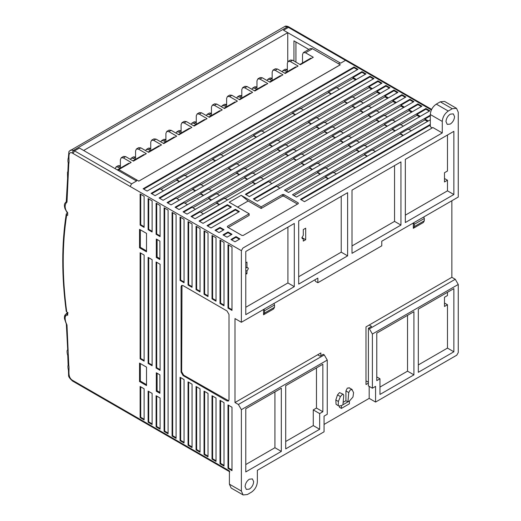 <?xml version="1.0" encoding="UTF-8"?>
<svg xmlns="http://www.w3.org/2000/svg" width="521" height="521" viewBox="0 0 521 521"><rect width="100%" height="100%" fill="white"/><g stroke="black" fill="none" stroke-linecap="round" stroke-linejoin="round"><path stroke-width="0.78" d="M66.239 214.046C61.582 243.835 61.582 276.273 66.239 311.369L66.721 311.962C62.058 276.892 62.058 244.512 66.721 214.834L66.245 214.027L67.424 212.998M66.721 214.834L67.678 215.401L67.678 212.588L66.877 212.125L67.678 213.141M66.877 314.84L67.098 312.815L68.036 312.834L66.877 314.84L67.678 315.303L67.678 312.489L66.721 311.962M442.277 121.426C442.661 117.03 444.66 113.571 448.268 111.045L452.267 108.739L456.5 108.322L444.517 101.406L440.284 101.823L436.285 104.128C432.677 106.655 430.678 110.113 430.3 114.509L442.277 121.426L442.277 132.953L242.877 248.081L241.379 250.673L241.379 322.271L234.991 318.585L234.991 402.525L238.384 404.485L241.379 409.669L241.379 491.069L229.396 484.152L229.396 470.893L73.051 380.617L73.5 381.554M220.012 303.483L224.004 305.788L224.004 242.369L220.012 240.064L220.012 303.483L220.611 303.137L224.004 305.091M146.518 251.825L146.518 233.382L139.53 229.344L139.53 247.794L146.518 251.825M156.307 257.478L159.901 259.549L159.901 241.106L156.307 239.028L156.307 257.478L157.101 257.016L159.901 258.631M156.307 391.225L159.901 393.296L159.901 374.853L156.307 372.775L156.307 391.225L157.101 390.763L159.901 392.378M139.53 381.541L146.518 385.573L146.518 367.123L139.53 363.091L139.53 381.541L140.331 381.079L146.518 384.654M192.054 384.192L188.055 381.886L188.055 445.299L192.054 447.604L192.054 384.192M184.063 442.993L184.063 379.575L180.071 377.269L180.071 440.688L184.063 442.993M212.021 459.131L216.02 461.437L216.02 398.024L212.021 395.719L212.021 459.131L212.62 458.786L216.02 460.746M196.046 289.643L200.038 291.949L200.038 228.537L196.046 226.231L196.046 289.643L196.645 289.298L200.038 291.259M204.037 230.842L204.037 294.254L208.029 296.56L208.029 233.148L204.037 230.842M216.02 237.758L212.021 235.453L212.021 298.865L216.02 301.177L216.02 237.758M227.996 308.093L231.995 310.399L231.995 246.987L227.996 244.675L227.996 308.093L228.595 307.748L231.995 309.708M231.995 470.665L231.995 407.246L227.996 404.941L227.996 468.359L231.995 470.665M220.012 463.749L224.004 466.054L224.004 402.635L220.012 400.33L220.012 463.749L220.611 463.397L224.004 465.357M208.029 393.414L204.037 391.108L204.037 454.52L208.029 456.826L208.029 393.414M200.038 452.215L200.038 388.803L196.046 386.497L196.046 449.91L200.038 452.215M176.078 438.382L176.078 214.698L172.08 212.392L172.08 436.077L176.078 438.382M164.095 207.781L164.095 431.46L168.088 433.772L168.088 210.087L164.095 207.781M140.129 417.627L144.122 419.933L144.122 388.803L140.129 386.497L140.129 417.627L140.729 417.282L144.122 419.242M156.105 395.719L156.105 426.849L160.097 429.154L160.097 398.024L156.105 395.719M160.097 205.476L156.105 203.17L156.105 234.3L160.097 236.606L160.097 205.476M152.112 393.414L148.12 391.108L148.12 422.238L152.112 424.543L152.112 393.414M156.105 261.972L156.105 368.047L160.097 370.353L160.097 264.277L156.105 261.972M148.12 198.56L148.12 229.689L152.112 231.995L152.112 200.865L148.12 198.56M144.122 227.384L144.122 196.254L140.129 193.949L140.129 225.079L144.122 227.384M148.12 257.361L148.12 363.437L152.112 365.742L152.112 259.666L148.12 257.361M144.122 361.131L144.122 255.056L140.129 252.75L140.129 358.826L144.122 361.131M184.063 282.727L184.063 219.315L180.071 217.003L180.071 280.422L184.063 282.727M192.054 287.338L192.054 223.926L188.055 221.62L188.055 285.033L192.054 287.338M183.066 375.543L227 400.91L228.413 401.046L228.999 399.757L228.999 314.437L227 310.972L183.066 285.612L181.653 285.469L181.067 286.765L181.067 372.085L183.066 375.543L183.666 375.198L228.68 400.818M181.985 285.352L181.666 371.74L183.666 375.198M184.063 282.037L180.67 280.077L180.071 280.422M192.054 286.648L188.654 284.687L188.055 285.033M208.029 295.869L204.636 293.909L204.037 294.254M216.02 300.48L212.62 298.52L212.021 298.865M196.645 386.842L196.645 449.564L200.038 451.525M204.636 391.453L204.636 454.175L208.029 456.135M212.62 396.064L212.62 458.786M220.611 400.675L220.611 463.397M228.595 405.286L228.595 468.014L231.995 469.975M228.595 245.026L228.595 307.748M220.611 240.409L220.611 303.137M212.62 235.798L212.62 298.52M204.636 231.187L204.636 293.909M196.645 226.576L196.645 289.298M188.654 221.966L188.654 284.687M180.67 217.355L180.67 280.077M180.67 377.621L180.67 440.343L184.063 442.303M188.654 382.232L188.654 444.954L192.054 446.914M140.729 253.095L140.729 358.481L144.122 360.441M140.129 358.826L140.729 358.481M148.719 257.706L148.719 363.091L152.112 365.052M148.12 363.437L148.719 363.091M140.729 194.294L140.729 224.733L144.122 226.694M140.129 225.079L140.729 224.733M148.719 198.905L148.719 229.344L152.112 231.304M148.12 229.689L148.719 229.344M156.704 262.317L156.704 367.702L160.097 369.663M156.105 368.047L156.704 367.702M148.719 391.453L148.719 421.893L152.112 423.853M148.719 421.893L148.12 422.238M156.704 203.516L156.704 233.955L160.097 235.915M156.704 233.955L156.105 234.3M156.704 396.064L156.704 426.504L160.097 428.464M156.105 426.849L156.704 426.504M140.729 386.842L140.729 417.282M164.695 208.126L164.695 431.114L168.088 433.075M164.095 431.46L164.695 431.114M172.679 212.737L172.679 435.725L176.078 437.686M172.08 436.077L172.679 435.725M196.046 449.91L196.645 449.564M204.037 454.52L204.636 454.175M227.996 468.359L228.595 468.014M180.071 440.688L180.67 440.343M188.055 445.299L188.654 444.954M241.379 409.669L327.253 360.089L327.253 414.286L324.055 416.129L324.055 431.811L257.354 470.32L257.354 481.847C256.977 486.243 254.977 489.701 251.363 492.221L247.371 494.533L243.131 494.95L241.379 491.069M234.991 402.525L317.667 354.788L320.063 356.175L323.254 354.326L324.257 354.905L327.253 360.089M324.257 354.905L238.384 404.485M229.396 484.152L231.148 488.034L243.131 494.95M249.364 489.108C251.956 487.304 253.388 484.823 253.662 481.678L252.405 478.897L249.364 479.196C246.778 481.007 245.345 483.488 245.072 486.634L246.329 489.414L249.364 489.108M281.32 388.223L245.775 408.751L245.775 471.935L281.32 451.407L281.32 388.223M319.66 429.271L319.66 413.589L322.857 411.746L322.857 364.244L285.71 385.69L285.71 448.874L319.66 429.271L313.271 425.585L313.271 409.903L316.468 408.054L316.468 367.93M316.468 408.054L322.857 411.746M285.71 441.495L313.271 425.585M319.66 413.589L313.271 409.903M245.775 464.55L274.932 447.721L274.932 391.916M281.32 451.407L274.932 447.721M455.263 279.269L369.389 328.849L368.393 328.269L368.393 385.918L372.385 388.223L372.385 334.033L458.259 284.459L455.263 279.269L451.863 277.309L451.863 200.748M317.667 354.788L320.858 352.945L320.858 355.713M324.055 424.426L369.187 398.37L369.187 386.38M368.393 383.15L365.996 384.537L365.996 326.888L369.187 325.039L371.584 326.426L368.393 328.269M451.863 277.309L369.187 325.039M263.548 309.474L263.548 314.782L273.532 309.012L274.528 307.286L274.528 304.98L264.544 310.744L264.544 313.049L274.528 307.286M413.322 223.001L413.322 228.309L423.306 222.539L424.309 220.813L424.309 218.507L414.319 224.271L414.319 226.576L424.309 220.813M349.344 388.06L347.325 388.086L345.924 390.926L345.924 400.734L343.144 402.342M339.432 406.198L339.432 407.253L341.431 408.405L349.415 403.788L349.415 401.027L342.929 404.771L343.749 395.432L343.346 394.345L342.518 394.319L340.402 396.566L338.37 401.457L338.233 405.546L338.722 405.983L341.431 405.638L342.929 404.771M343.346 394.345L339.529 392.593L337.51 394.892L335.824 399.985L336.058 404.289L338.722 405.983M349.415 401.027L352.971 397.035L353.583 392.671L351.935 389.382L348.992 387.683M352.242 389.734L350.314 389.819L348.744 392.554L347.917 401.886L345.924 400.734M341.431 405.638L341.431 408.405M414.319 226.576L413.322 228.309M423.775 216.97L424.309 218.507M413.791 222.734L414.319 224.271M263.548 314.782L264.544 313.049M264.544 310.744L264.01 309.207M273.994 303.443L274.528 304.98M372.385 334.033L369.389 328.849M369.187 398.37L375.576 402.062L375.576 386.38L372.385 388.223M456.5 108.322L458.259 112.204L458.259 197.062L381.769 241.216L381.769 245.834L317.862 282.727L317.862 278.116L241.379 322.271M450.268 124.076C452.86 122.266 454.286 119.784 454.559 116.639L453.303 113.858L450.268 114.158C447.676 115.968 446.25 118.449 445.976 121.595L447.233 124.376L450.268 124.076M245.775 314.664L294.3 286.648L294.3 223.463L245.775 251.48L245.775 314.664M298.696 284.108L347.618 255.863L347.618 192.679L298.696 220.924L298.696 284.108M352.014 253.323L400.942 225.079L400.942 161.894L352.014 190.139L352.014 253.323M453.863 194.522L453.863 131.338L405.331 159.354L405.331 222.539L453.863 194.522L447.474 190.836L405.331 215.16M352.014 245.945L394.553 221.386L394.553 165.58M400.942 225.079L394.553 221.386M347.618 255.863L341.229 252.171L298.696 276.729M341.229 196.365L341.229 252.171M317.862 282.727L315.465 281.34L314.912 279.816M287.911 227.149L287.911 282.955L294.3 286.648M287.911 282.955L245.775 307.286M447.474 190.836L447.474 180.227L444.478 181.959L444.478 172.731L447.474 171.005L447.474 135.03M303.287 235.336L303.287 229.572L305.684 228.191L305.684 239.719L303.287 241.106L303.287 238.566L302.297 238.664L301.887 237.758L303.287 235.336M432.293 127.879L430.3 126.727L430.3 114.509M430.3 125.112L301.092 199.712M430.3 124.421L300.493 199.367L304.485 201.673L432.892 127.534L442.277 132.953M245.775 262.779L246.974 262.089L246.974 267.853L247.957 267.755L248.367 268.66L246.974 271.083L246.974 273.616L245.775 274.306M375.576 402.062L456.761 355.192L458.259 352.6L458.259 284.459M379.972 394.449L413.921 374.853L413.921 311.669L376.774 333.114L376.774 380.617L379.972 378.774L379.972 394.449M453.863 288.608L453.863 351.792L418.317 372.313L418.317 309.129L453.863 288.608M379.972 387.07L407.533 371.16L407.533 315.355M379.972 378.774L376.774 376.924M413.921 374.853L407.533 371.16M453.863 351.792L447.474 348.1L418.317 364.934M447.474 348.1L447.474 304.752L444.478 306.478L444.478 297.257L447.474 295.524L447.474 292.301M365.996 380.844L368.393 382.232M447.474 180.227L444.478 178.495M301.9 237.537L305.684 239.719M301.887 237.758L303.287 238.566M346.576 60.254L289.487 27.294L288.426 27.398L283.535 30.225L287.748 32.66L340.623 63.178L345.514 60.364L340.623 63.184L340.037 62.852L338.461 63.757M302.512 62.93L302.512 54.516L303.385 52.575L305.508 52.784L312.528 48.733L340.285 64.812L138.781 181.145L136.958 180.097L135.942 180.683M136.528 181.015L131.631 183.848L136.528 181.015L79.439 148.055L74.549 150.882L73.051 153.48L241.379 250.673M354.013 67.007L143.125 188.758L147.117 191.064L358.005 69.313L354.013 67.007L354.013 67.697L143.724 189.103M361.997 71.618L365.996 73.923L155.108 195.675L151.116 193.369L361.997 71.618L361.997 72.308L353.01 77.499L356.41 79.459M369.988 76.229L159.1 197.98L163.093 200.285L373.98 78.534L369.988 76.229L369.988 76.919L159.7 198.325M377.972 80.84L381.971 83.145L171.083 204.903L167.091 202.591L377.972 80.84L377.972 81.53L368.992 86.72L372.385 88.681M385.963 85.451L389.955 87.756L179.074 209.514L175.076 207.208L385.963 85.451L385.963 86.141L376.976 91.331L380.369 93.292M393.954 90.061L183.066 211.819L187.059 214.124L397.946 92.367L393.954 90.061L393.954 90.758L384.967 95.942L388.36 97.902M239.979 238.911L235.987 236.606L230.992 239.491L234.991 241.796L239.979 238.911M227.996 231.995L223.008 234.88L227 237.185L231.995 234.3L227.996 231.995L227.996 232.685L223.607 235.225M220.012 227.384L215.017 230.262L219.009 232.574L224.004 229.689L220.012 227.384L220.012 228.074L215.616 230.614M203.034 223.346L231.396 206.974L227.397 204.668L199.042 221.041L203.034 223.346M235.388 209.279L207.032 225.652L211.025 227.957L239.38 211.585L235.388 209.279L235.388 209.976L207.632 225.997M401.938 94.679L405.931 96.984L195.049 218.735L191.051 216.43L401.938 94.679L401.938 95.369L392.951 100.553L396.351 102.513M409.929 99.29L413.921 101.595L249.364 196.599L245.371 194.294L409.929 99.29L409.929 99.98L400.942 105.17L404.335 107.131M417.914 103.9L421.912 106.206L257.354 201.21L253.362 198.905L417.914 103.9L417.914 104.591L408.926 109.781L412.326 111.741M425.904 108.511L429.897 110.817L288.51 192.451L284.512 190.139L425.904 108.511L425.904 109.202L416.917 114.392L420.31 116.352M430.3 119.81L296.495 197.062L292.502 194.756L430.3 115.2M227.397 227.039L227.397 226.342L249.168 213.779L229.194 202.246L241.177 195.329L261.151 206.863L282.519 194.522L283.717 194.522L298.292 202.943L298.292 203.633L243.177 235.453L241.978 235.453L227.397 227.039L227.397 226.342M430.3 115.89L424.908 119.003L428.301 120.963M429.297 111.162L425.904 109.202M279.92 188.179L276.527 186.225L253.961 199.25M421.313 106.551L417.914 104.591M413.322 101.94L409.929 99.98M271.936 183.568L268.536 181.608L245.971 194.639M203.437 213.89L200.038 211.93L191.65 216.775M405.331 97.329L401.938 95.369M238.781 211.93L235.388 209.976M230.796 207.319L227.397 205.359L199.641 221.386M227.397 204.668L227.397 205.359M223.405 230.035L220.012 228.074M231.396 234.645L227.996 232.685M235.987 236.606L235.987 237.296L231.591 239.836M239.38 239.256L235.987 237.296M195.447 209.279L192.054 207.319L183.666 212.164M397.347 92.718L393.954 90.758M187.456 204.668L184.063 202.708L175.675 207.553M389.356 88.101L385.963 86.141M179.471 200.057L176.078 198.097L167.69 202.943M381.372 83.49L377.972 81.53M373.381 78.879L369.988 76.919M163.496 190.836L160.097 188.876L151.715 193.714M365.397 74.269L361.997 72.308M357.406 69.658L354.013 67.697M245.775 267.162L246.974 267.853M245.775 270.386L246.974 271.083M245.775 272.926L246.974 273.616M447.474 304.752L444.478 303.02M140.331 229.807L140.331 247.332L146.518 250.907M140.331 363.554L140.331 381.079M297.498 204.095L283.717 196.137L282.519 196.137L261.151 208.472L248.172 200.982L237.583 207.091M261.151 208.472L261.151 206.863M241.177 195.329L248.172 200.982M249.168 213.779L249.168 215.394L228.198 227.501M395.55 102.976L392.951 101.478L376.377 111.045M392.951 99.863L392.951 101.478M379.373 112.315L376.377 110.589L368.393 115.2L371.388 116.925M370.985 117.16L368.393 115.662L340.434 131.8M368.393 115.2L368.393 115.662M343.424 133.07L340.434 131.338L332.444 135.955L335.439 137.681M335.042 137.915L332.444 136.411L301.49 154.281M332.444 135.955L332.444 136.411M304.485 155.551L301.49 153.825L293.499 158.436L296.495 160.162M296.097 160.396L293.499 158.898L260.552 177.921M293.499 158.436L293.499 158.898M263.548 179.191L260.552 177.459L252.561 182.07L255.557 183.802M255.16 184.03L252.561 182.532L224.603 198.677M252.561 182.07L252.561 182.532M227.599 199.94L224.603 198.214L216.619 202.825L219.608 204.551M219.211 204.786L216.619 203.288L200.839 212.392M216.619 202.825L216.619 203.288M211.226 200.175L208.628 198.677L192.848 207.781M219.608 195.329L216.619 193.604L208.628 198.214L211.624 199.94M208.628 198.214L208.628 198.677M247.169 179.419L244.577 177.921L216.619 194.059M255.557 174.574L252.561 172.848L244.577 177.459L247.573 179.191M244.577 177.459L244.577 177.921M288.106 155.786L285.515 154.281L252.561 173.311M296.495 150.94L293.499 149.214L285.515 153.825L288.51 155.551M285.515 153.825L285.515 154.281M327.051 133.298L324.453 131.8L293.499 149.67M335.439 128.459L332.444 126.727L324.453 131.338L327.449 133.07M324.453 131.338L324.453 131.8M363 112.549L360.402 111.045L332.444 127.189M371.388 107.704L368.393 105.978L360.402 110.589L363.397 112.315M360.402 110.589L360.402 111.045M387.559 98.365L384.967 96.867L368.393 106.434M384.967 96.867L384.967 95.252M203.236 195.564L200.637 194.059L184.864 203.17M211.624 190.719L208.628 188.986L200.637 193.604L203.633 195.329M200.637 193.604L200.637 194.059M239.185 174.809L236.586 173.311L208.628 189.449M247.573 169.963L244.577 168.237L236.586 172.848L239.582 174.574M236.586 172.848L236.586 173.311M280.122 151.168L277.524 149.67L244.577 168.693M288.51 146.329L285.515 144.597L277.524 149.214L280.519 150.94M277.524 149.214L277.524 149.67M319.06 128.687L316.468 127.189L285.515 145.059M327.449 123.848L324.453 122.116L316.468 126.727L319.464 128.459M316.468 126.727L316.468 127.189M355.009 107.932L352.411 106.434L324.453 122.578M363.397 103.093L360.402 101.361L352.411 105.978L355.407 107.704M352.411 105.978L352.411 106.434M379.575 93.754L376.976 92.256L360.402 101.823M376.976 92.256L376.976 90.641M195.245 190.946L192.653 189.449L176.873 198.56M203.633 186.108L200.637 184.375L192.653 188.986L195.649 190.719M192.653 188.986L192.653 189.449M231.194 170.198L228.595 168.693L200.637 184.838M239.582 165.352L236.586 163.627L228.595 168.237L231.591 169.963M228.595 168.237L228.595 168.693M272.131 146.557L269.539 145.059L236.586 164.082M280.519 141.719L277.524 139.986L269.539 144.597L272.535 146.329M269.539 144.597L269.539 145.059M311.076 124.076L308.478 122.578L277.524 140.449M319.464 119.231L316.468 117.505L308.478 122.116L311.473 123.848M308.478 122.116L308.478 122.578M347.019 103.321L344.427 101.823L316.468 117.967M355.407 98.482L352.411 96.75L344.427 101.361L347.422 103.093M344.427 101.361L344.427 101.823M371.584 89.143L368.992 87.645L352.411 97.212M368.992 87.645L368.992 86.03M179.27 181.725L176.678 180.227L160.898 189.338M187.658 176.88L184.662 175.154L176.678 179.765L179.673 181.497M176.678 179.765L176.678 180.227M215.219 160.969L212.62 159.472L184.662 175.616M223.607 156.131L220.611 154.398L212.62 159.009L215.616 160.742M212.62 159.009L212.62 159.472M256.156 137.336L253.558 135.838L220.611 154.861M264.544 132.49L261.549 130.764L253.558 135.375L256.553 137.108M253.558 135.375L253.558 135.838M295.101 114.854L292.502 113.357L261.549 131.227M303.489 110.009L300.493 108.283L292.502 112.894L295.498 114.62M292.502 112.894L292.502 113.357M331.043 94.099L328.451 92.601L300.493 108.739M339.432 89.254L336.436 87.528L328.451 92.139L331.447 93.871M328.451 92.139L328.451 92.601M355.609 79.915L353.01 78.417L336.436 87.99M353.01 78.417L353.01 77.499M304.088 165.007L301.49 163.509L269.337 182.07M312.47 160.162L309.481 158.436L301.49 163.047L304.485 164.779M301.49 163.047L301.49 163.509M403.541 107.586L400.942 106.089L384.368 115.662M400.942 104.474L400.942 106.089M387.363 116.925L384.368 115.2L376.377 119.81L379.373 121.543M378.975 121.771L376.377 120.273L348.419 136.411M376.377 119.81L376.377 120.273M351.415 137.681L348.419 135.955L340.434 140.566L343.424 142.292M343.026 142.526L340.434 141.028L309.481 158.898M340.434 141.028L340.434 140.566M328.048 178.84L325.456 177.342L293.903 195.564M336.436 174.001L333.44 172.269L325.456 176.88L328.451 178.612M325.456 176.88L325.456 177.342M427.5 121.426L424.908 119.928L408.327 129.495M424.908 118.313L424.908 119.928M411.323 130.764L408.327 129.032L400.343 133.643L403.339 135.375M402.941 135.603L400.343 134.105L372.385 150.25M400.343 133.643L400.343 134.105M375.38 151.52L372.385 149.787L364.394 154.398L367.39 156.131M366.992 156.359L364.394 154.861L333.44 172.731M364.394 154.861L364.394 154.398M419.516 116.815L416.917 115.317L400.343 124.884M416.917 113.702L416.917 115.317M403.339 126.154L400.343 124.421L392.352 129.032L395.348 130.764M394.951 130.992L392.352 129.495L364.394 145.639M392.352 129.032L392.352 129.495M367.39 146.902L364.394 145.177L356.41 149.787L359.405 151.52M359.002 151.748L356.41 150.25L325.456 168.12M356.41 149.787L356.41 150.25M328.451 169.39L325.456 167.658L317.465 172.269L320.461 174.001M320.063 174.229L317.465 172.731L285.912 190.946M317.465 172.731L317.465 172.269M312.072 169.618L309.481 168.12L277.328 186.681M320.461 164.779L317.465 163.047L309.481 167.658L312.47 169.39M309.481 167.658L309.481 168.12M411.525 112.204L408.926 110.699L392.352 120.273M408.926 109.091L408.926 110.699M395.348 121.543L392.352 119.81L384.368 124.421L387.363 126.154M386.96 126.382L384.368 124.884L356.41 141.028M384.368 124.421L384.368 124.884M359.405 142.292L356.41 140.566L348.419 145.177L351.415 146.902M351.017 147.137L348.419 145.639L317.465 163.509M348.419 145.639L348.419 145.177M282.519 196.137L282.519 194.522M283.717 196.137L283.717 194.522M298.292 203.633L298.292 202.943M139.53 247.794L140.331 247.332M157.101 239.491L157.101 257.016M157.101 373.238L157.101 390.763M340.285 64.76L138.781 181.145M138.781 181.093L118.814 169.566L131.168 162.435L123.379 157.935L121.256 157.726L120.384 159.667L120.384 168.081M118.814 170.79L118.814 169.566M129.169 163.587L128.667 163.301L117.258 169.885M121.256 157.726L123.536 156.411L125.652 156.619L133.441 161.119L146.342 153.669L138.553 149.175L136.437 148.967L135.558 150.901L135.558 159.322M144.343 154.822L143.848 154.535L132.94 160.833M136.437 148.967L138.71 147.651L140.833 147.86L148.622 152.353L161.523 144.91L153.734 140.41L151.611 140.201L150.738 142.142L150.738 150.556M159.524 146.062L159.022 145.769L148.12 152.067M151.611 140.201L153.89 138.886L156.007 139.094L163.796 143.594L176.697 136.144L168.908 131.65L166.792 131.442L165.912 133.376L165.912 141.797M174.698 137.297L174.203 137.01L163.294 143.308M166.792 131.442L169.065 130.126L171.188 130.335L178.977 134.828L191.878 127.384L184.089 122.884L181.966 122.676L181.093 124.617L181.093 133.031M189.878 128.537L189.377 128.244L178.475 134.542M181.966 122.676L184.245 121.36L186.362 121.569L194.151 126.069L207.052 118.619L199.263 114.125L197.146 113.917L196.267 115.851L196.267 124.272M205.053 119.771L204.558 119.485L193.649 125.782M199.263 114.125L201.542 112.81L199.419 112.601L197.146 113.917M201.542 112.81L209.331 117.303L222.233 109.859L214.444 105.359L212.321 105.151L211.448 107.092L211.448 115.506M220.233 111.012L219.732 110.719L208.83 117.017M214.444 105.359L216.716 104.044L214.6 103.835L212.321 105.151M216.716 104.044L224.505 108.544L237.407 101.094L229.618 96.6L227.501 96.392L226.622 98.326L226.622 106.746M235.407 102.246L234.912 101.96L224.004 108.257M120.104 168.244L118.163 167.124L116.046 166.915L115.174 168.687M120.384 165.776L118.326 165.6L116.046 166.915M135.278 159.485L133.343 158.364L131.227 158.156L130.419 159.374M135.558 157.016L133.5 156.841L131.227 158.156M150.458 150.719L148.518 149.599L146.401 149.39L145.6 150.608M150.738 148.251L148.68 148.075L146.401 149.39M165.632 141.959L163.698 140.839L161.582 140.631L160.774 141.849M165.912 139.491L163.855 139.315L161.582 140.631M180.813 133.194L178.872 132.073L181.152 130.758M175.955 133.083L176.756 131.865L178.872 132.073M176.756 131.865L179.035 130.55L181.093 130.725M195.987 124.434L194.053 123.314L196.326 121.999M191.129 124.324L191.936 123.106L194.053 123.314M191.936 123.106L194.209 121.79L196.267 121.966M211.168 115.669L209.227 114.548L211.506 113.233M206.309 115.558L207.111 114.34L209.227 114.548M207.111 114.34L209.39 113.024L211.448 113.2M226.342 106.903L224.408 105.789L226.681 104.474M221.484 106.798L222.291 105.581L224.408 105.789M222.291 105.581L224.564 104.265L226.622 104.441M312.528 48.733L310.405 48.525L303.385 52.575M241.523 98.143L239.582 97.023L241.861 95.708M236.664 98.033L237.465 96.815L239.582 97.023M241.803 95.675L239.745 95.499L237.465 96.815M287.332 69.391L285.274 69.215L283.001 70.53L285.117 70.739L287.39 69.423M282.193 71.748L283.001 70.53M287.051 71.852L285.117 70.739M272.157 78.15L270.099 77.974L267.82 79.29L269.937 79.498L272.216 78.183M267.019 80.508L267.82 79.29M271.877 80.618L269.937 79.498M256.977 86.916L254.919 86.74L252.646 88.056L254.762 88.264L257.035 86.948M251.838 89.273L252.646 88.056M256.697 89.378L254.762 88.264M311.298 58.437L310.796 58.144L299.894 64.441M287.332 71.696L287.332 63.275L288.211 61.335L290.327 61.55L292.607 60.234L300.396 64.728L313.297 57.284L305.508 52.784M292.607 60.234L290.484 60.026L288.211 61.335M296.117 67.196L295.622 66.909L284.713 73.207M272.157 80.455L272.157 72.041L273.03 70.101L275.153 70.309L277.426 68.993L285.215 73.494L298.116 66.043L290.327 61.55M277.426 68.993L275.309 68.785L273.03 70.101M280.943 75.962L280.441 75.669L269.539 81.966M256.977 89.221L256.977 80.801L257.856 78.866L259.972 79.075L262.252 77.759L270.041 82.253L282.942 74.809L275.153 70.309M262.252 77.759L260.129 77.551L257.856 78.866M265.762 84.721L265.267 84.435L254.359 90.732M227.501 96.392L229.774 95.076L231.897 95.284L239.686 99.778L252.587 92.334L244.798 87.834L242.675 87.626L244.955 86.31L247.071 86.519L254.86 91.019L267.761 83.568L259.972 79.075M242.675 87.626L241.803 89.566L241.803 97.981M250.588 93.487L250.087 93.194L239.185 99.491M66.844 314.84L65.294 316.527C64.838 318.924 65.399 321.744 66.981 324.98L68.772 365.208C69.794 369.91 67.137 376.286 72.067 380.05L73.051 380.617M69.313 151.116L284.889 26.402L287.449 26.832L431.368 109.938M308.823 49.436L293.942 40.84L293.942 61.003M295.935 62.155L295.935 41.993M83.653 150.497L287.748 32.66L287.748 61.758M70.628 150.107L73.565 150.315L131.631 183.848L130.133 186.44M65.294 316.527L65.464 314.593M72.067 380.05L72.51 381.02C67.535 376.377 68.752 375.98 68.564 373.713L68.433 369.773C68.231 370.184 67.593 365.866 68.134 365.306L67.743 355.205C67.189 354.625 66.818 350.236 67.255 350.412L67.691 349.571L66.336 324.029L64.48 318.709C64.324 316.84 64.539 315.563 65.138 314.886L67.281 312.711M284.473 26.643L284.798 26.454C285.41 25.881 286.648 25.972 288.51 26.727L287.449 26.832L73.565 150.315L72.067 152.913C67.137 150.973 69.794 160.422 68.772 163.946L66.981 202.109C65.399 203.516 64.838 205.684 65.294 208.615L66.877 212.125M67.216 212.874L64.936 208.556C63.575 203.47 65.105 203.385 66.258 201.627L67.587 178.351L67.463 172.197L68.01 171.481L68.258 162.637L67.873 171.683M65.464 208.068L65.294 208.615M70.55 150.146L68.883 151.644L68.362 158.124C68.01 157.544 67.71 162.344 68.231 162.565L68.258 162.637M181.067 286.765L181.666 286.413M181.067 372.085L181.666 371.74M227 400.91L227.599 400.564M345.924 390.926L348.744 392.554M337.51 394.892L340.402 396.566M335.824 399.985L338.37 401.457M440.284 101.823L452.267 108.739M436.285 104.128L448.268 111.045M431.635 109.377L346.569 60.26L345.475 60.338M118.163 167.124L120.442 165.808M133.343 158.364L135.616 157.049M148.518 149.599L150.797 148.283M163.698 140.839L165.971 139.524M123.379 157.935L125.652 156.619M138.553 149.175L140.833 147.86M153.734 140.41L156.007 139.094M168.908 131.65L171.188 130.335M184.089 122.884L186.362 121.569M244.798 87.834L247.071 86.519M229.618 96.6L231.897 95.284M148.238 424.035L131.045 414.104M130.133 413.576L130.589 414.521M294.137 30.693L298.969 33.487M72.51 381.02L229.833 471.863M72.067 152.913L73.051 153.48M288.947 27.698L288.497 27.437M67.098 211.741L66.844 212.093M289.487 27.294L288.504 26.727"/></g></svg>
